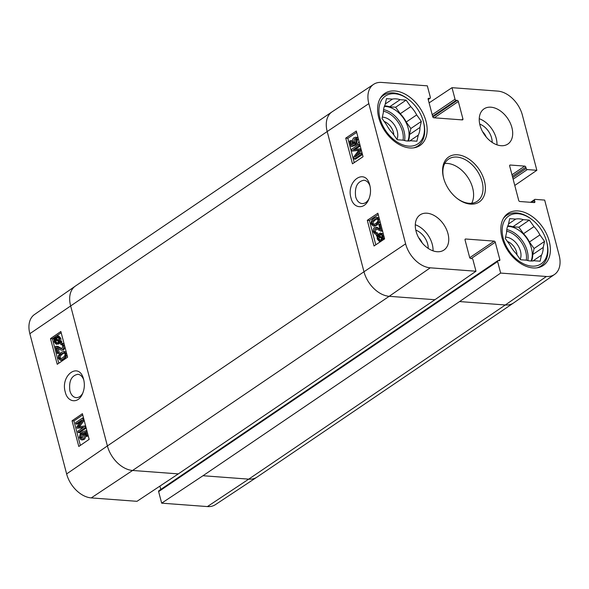 <?xml version="1.0" encoding="UTF-8"?>
<svg xmlns="http://www.w3.org/2000/svg" width="589" height="589" viewBox="0 0 589 589"><rect width="100%" height="100%" fill="white"/><g stroke="black" fill="none" stroke-linecap="round" stroke-linejoin="round"><path stroke-width="0.88" d="M507.409 241.453A11.714 7.819 -124.2 0 1 516.597 252.188A11.714 7.819 -124.2 0 1 517.017 254.897M520.19 259.337A14.541 9.704 55.8 0 0 520.47 251.164A14.541 9.704 55.8 0 0 505.553 237.139M503.374 218.482A30.591 20.416 -124.2 0 1 506.68 215.324A30.591 20.416 -124.2 0 1 531.374 219.123L532.007 219.609A28.898 19.282 -124.2 0 1 546.408 240.827A28.898 19.282 -124.2 0 1 532.073 266.14A28.898 19.282 -124.2 0 1 503.212 238.302A28.898 19.282 -124.2 0 1 508.903 215.868A28.898 19.282 -124.2 0 1 532.007 219.609M546.408 240.827L546.629 241.593A30.591 20.416 -124.2 0 1 541.041 265.948A30.591 20.416 -124.2 0 1 536.888 267.855M532.949 260.942L541.475 255.155L540.12 261.199L534.127 260.758A23.229 15.505 -124.2 0 1 526.47 260.183L520.477 259.734L515.831 253.241A23.229 15.505 -124.2 0 1 509.905 244.95L505.259 238.457L506.614 232.412A23.229 15.505 -124.2 0 1 508.344 224.689L509.699 218.644L515.692 219.093L508.506 223.967M512.872 226.772L523.349 219.66L529.342 220.109L518.872 227.221L512.872 226.772A23.229 15.505 -124.2 0 0 507.762 225.933M529.445 242.005L539.914 234.901L544.56 241.394L534.083 248.499L529.445 242.005A23.229 15.505 -124.2 0 0 523.511 233.715L518.872 227.221M544.56 241.394L543.205 247.439L532.728 254.544L534.083 248.499M529.342 220.109L533.987 226.603L523.511 233.715M515.692 219.093A23.229 15.505 -124.2 0 1 523.349 219.66M533.987 226.603A23.229 15.505 -124.2 0 1 539.914 234.901M543.205 247.439A23.229 15.505 -124.2 0 1 541.475 255.155M532.728 254.544A23.229 15.505 -124.2 0 1 531.58 261.023M507.563 226.456A22.662 15.123 -124.2 0 1 526.949 238.538A22.662 15.123 -124.2 0 1 531.02 261.015M80.87 434.24L80.067 437.104L81.348 438.452L82.342 438.128L83.358 434.859L82.18 433.445L81.981 432.193L85.825 430.75L87.165 435.86L86.347 436.412L85.272 432.319L83.255 433.033L84.198 434.682C84.625 436.707 84.146 438.282 82.777 439.409L80.921 439.711L79.368 437.59L80.443 432.967L80.87 434.24L82.143 434.336L81.341 437.2L82.018 438.312M86.922 430.831L85.825 430.75M88.254 435.941L87.165 435.86M88.291 436.059L86.347 436.412M85.405 432.819L83.255 433.033M84.529 433.129L85.479 434.778C85.898 436.802 85.427 438.378 84.05 439.504L82.195 439.806M82.703 439.924L80.921 439.711M82.143 434.336L81.724 433.062L80.443 432.967M82.585 417.984L83.123 420.023L77.91 427.01L84.676 425.972L85.155 427.791L78.175 432.532L77.836 431.229L83.675 427.261L77.049 428.225L76.725 427.003L81.893 419.994L75.944 424.028L75.606 422.725L82.585 417.984L83.564 418.057M84.102 420.097L83.123 420.023M84.183 420.406L79.191 427.106M85.663 426.046L84.676 425.972M86.141 427.864L85.155 427.791M86.193 428.056L79.449 432.628L78.175 432.532M83.145 427.621L77.049 428.225M80.472 421.915L77.218 424.124L75.944 424.028M58.723 341.406L57.531 342.739L56.257 343.173L54.748 341.524L54.725 339.514L58.723 341.406M56.007 339.61L56.021 341.62L56.934 343.063M55.889 340.567L54.615 340.471M58.981 340.722L54.968 338.83L56.169 337.46L57.486 337.004L58.981 338.682L58.981 340.722M58.075 337.217L56.249 338.925L59.062 340.251M56.249 338.925L54.968 338.83M56.743 338.174L55.462 338.079M60.527 341.451L60.365 342.18L59.415 341.73L57.825 343.777L56.257 344.278L54.159 341.959L54.092 339.22L53.179 338.785L53.341 338.064L54.291 338.513L55.881 336.415L57.472 335.914L59.57 338.27L59.629 341.031L61.808 341.546L61.639 342.275L60.365 342.18M60.696 341.826L59.099 343.873L56.257 344.278M54.468 338.145L53.341 338.064M57.472 335.914L58.753 336.01L60.851 338.366L60.903 341.119L59.629 341.031M60.903 341.119L61.808 341.546M58.215 348.489L59.379 352.921L58.539 353.488L57.266 353.393L55.454 346.501L57.737 346.332L61.882 348.659M56.102 346.244L61.293 348.747L62.081 348.548L62.787 345.758L61.654 344.425L60.836 344.69L60.586 343.306L61.668 343.034L63.516 345.301C63.965 347.451 63.597 348.975 62.405 349.881L61.308 350.197L56.758 347.716L58.097 352.826L57.266 353.393M62.243 344.705L60.836 344.69M61.668 343.034L64.091 343.814M64.996 347.267L63.678 349.976L61.308 350.197M59.379 352.921L58.097 352.826M64.385 352.929L62.736 353.812C60.63 355.366 59.85 356.713 60.387 357.862L60.947 358.745M61.462 353.717L64.024 352.752L64.9 353.812C65.438 354.968 64.657 356.316 62.552 357.869L60.24 358.87L59.106 357.766C58.576 356.617 59.356 355.27 61.462 353.717L62.736 353.812M65.622 353.341C66.263 355.528 65.35 357.479 62.898 359.187L60.24 360.203L58.399 358.245L58.502 355.388L61.116 352.399L63.781 351.375L65.622 353.341L66.609 353.415M67.05 355.115L64.172 359.283L61.521 360.299L60.24 360.203M63.781 351.375L66.255 352.075M61.19 332.756L53.371 338.064M53.341 338.086L52.362 338.749L58.782 363.229M50.492 338.609L60.858 331.497L67.595 357.177L57.236 364.296L50.492 338.609L52.362 338.749M72.057 420.796L82.416 413.677L89.153 439.357L78.793 446.477L72.057 420.796L73.919 420.936L80.34 445.409M82.747 414.943L73.919 420.936M82.791 393.099C81.024 396.22 78.823 397.737 76.195 397.641C73.205 397.258 71.107 395.005 69.9 390.875C68.707 381.186 71.357 375.657 77.844 374.287C80.472 374.604 82.438 376.459 83.748 379.846M65.276 392.112C67.669 402.67 78.278 403.833 82.408 393.989C84.551 389.086 84.912 384.065 83.498 378.918C79.036 361.543 60.188 375.237 65.276 392.112M373.647 84.323L332.13 111.8A25.496 17.015 55.8 0 0 332.019 111.873L75.421 286.04A25.496 17.015 55.8 0 0 75.318 286.114L34.449 314.555A24.915 16.625 55.8 0 0 29.848 333.698L66.631 473.924A24.915 16.625 55.8 0 0 91.258 497.904L136.987 501.32L178.327 473.887L434.918 299.72L475.978 271.234L430.242 267.818A24.915 16.625 -124.2 0 1 405.615 243.839L368.832 103.612A24.915 16.625 -124.2 0 1 373.647 84.323A24.915 16.625 -124.2 0 1 381.606 82.423L427.334 85.839L430.368 97.376A1.134 0.758 55.8 0 1 430.154 98.253A1.134 0.758 55.8 0 1 429.786 98.341L428.718 98.26A1.134 0.758 -124.2 0 0 428.35 98.356A1.134 0.758 -124.2 0 0 428.137 99.224L432.724 116.688A1.134 0.758 -124.2 0 0 433.843 117.778L462.343 119.906A1.134 0.758 -124.2 0 0 462.711 119.817A1.134 0.758 -124.2 0 0 462.925 118.949L458.345 101.485A1.134 0.758 -124.2 0 0 457.219 100.388L456.158 100.314A1.134 0.758 55.8 0 1 455.039 99.217L432.201 114.722M207.394 506.577A24.915 16.625 55.8 0 0 215.353 504.677L256.87 477.2A25.496 17.015 55.8 0 0 256.981 477.127L513.579 302.96A25.496 17.015 55.8 0 0 513.682 302.886L554.551 274.445A24.915 16.625 -124.2 0 1 546.378 276.491L500.65 273.075L459.589 301.568L202.999 475.728L161.666 503.161L207.394 506.577L248.727 479.144A25.496 17.015 55.8 0 0 256.87 477.2M161.666 503.161L158.632 491.624A1.134 0.758 -124.2 0 1 158.846 490.747L497.83 260.655A1.134 0.758 55.8 0 0 497.617 261.531L500.65 273.075M160.775 489.444L159.899 486.116M356.006 142.803L356.816 139.939L355.535 138.592L354.519 138.923L353.496 142.185L354.674 143.598L354.88 144.85L350.992 146.286L349.652 141.183L350.477 140.631L351.552 144.725L353.591 144.01L352.642 142.361C352.222 140.337 352.701 138.761 354.092 137.635L355.962 137.333L357.53 139.453L356.426 144.077L356.006 142.803M356.139 138.827L354.762 142.288L355.94 143.701L354.674 143.598M355.94 143.701L356.146 144.953L354.88 144.85M356.146 144.953L352.259 146.389L350.992 146.286M352.693 144.327L351.743 140.727L350.477 140.631M357.236 137.436L355.462 137.222L357.236 137.436L358.193 138.187M358.988 141.235L357.692 144.18L356.426 144.077M354.232 159.059L353.694 157.013L358.966 150.033L352.141 151.071L351.662 149.245L358.716 144.511L359.062 145.822L353.15 149.783L359.842 148.818L360.166 150.04L354.939 157.049L360.947 153.015L361.293 154.325L354.232 159.059L355.498 159.163L362.471 154.487M358.694 150.386L352.141 151.071M359.879 144.607L358.716 144.511M360.218 145.917L359.062 145.822M360.24 145.984L354.961 149.525M361.005 148.914L359.842 148.818M361.329 150.136L360.166 150.04M361.359 150.247L357.626 155.246M362.11 153.111L360.947 153.015M362.449 154.414L361.293 154.325M381.208 234.326L379.375 235.99L378.109 235.887L379.316 234.555L380.612 234.12L382.121 235.769L382.136 237.779L378.109 235.887M379.375 235.99L382.217 237.323M377.851 236.572L381.893 238.471L380.678 239.833L379.338 240.29L377.844 238.611L377.851 236.572M379.117 236.675L379.11 238.714L380.023 240.179M376.29 235.843L376.459 235.114L377.409 235.563L379.021 233.516L380.619 233.023L382.717 235.342L382.784 238.081L383.697 238.508L383.527 239.237L382.57 238.788L380.965 240.879L379.345 241.38L377.247 239.024L377.196 236.263L376.29 235.843M377.578 235.202L376.459 235.114M380.619 233.023L383.336 234.017M384.19 236.852L384.05 238.184L382.784 238.081M384.529 238.574L383.697 238.508M384.05 238.184L384.477 238.383M384.05 239.274L383.527 239.237M383.667 239.244L383.432 239.694M380.759 241.483L379.345 241.38M379.64 224.011L381.422 230.8L380.413 231.057L382.047 231.153L380.781 231.057L375.627 228.584L374.84 228.775L374.125 231.529L375.252 232.846L376.062 232.589L376.312 233.951L375.222 234.216L373.404 231.978C372.962 229.857 373.33 228.355 374.516 227.464L375.62 227.155L380.126 229.607L378.808 224.571L380.73 224.1M382.511 230.888L381.422 230.8M382.688 230.903L382.047 231.153M376.312 228.768L375.392 231.632L375.929 232.67M376.312 233.951L377.578 234.047L377.328 232.692L376.062 232.589M377.578 234.047L375.222 234.216M375.62 227.155L376.886 227.258L379.957 228.944M375.465 223.687L372.911 224.637L372.042 223.592C371.512 222.451 372.292 221.125 374.39 219.594L376.702 218.607L377.814 219.704C378.344 220.831 377.564 222.163 375.465 223.687M377.269 218.828L375.657 219.697C373.559 221.221 372.778 222.554 373.308 223.695L374.177 224.74M371.32 224.056C370.695 221.898 371.607 219.977 374.052 218.298L376.702 217.297L378.521 219.226L378.41 222.046L375.804 224.991L373.146 225.992L371.32 224.056M376.702 217.297L379.117 217.952M379.934 221.066L379.677 222.149L377.07 225.094L374.413 226.095L373.146 225.992M378.226 214.565L369.406 220.485L375.789 244.818M363.052 156.718L352.465 163.816L345.728 138.135L356.316 131.03L363.052 156.718M356.669 132.378L347.841 138.305L354.225 162.638M345.728 138.135L347.841 138.305M384.61 238.898L374.03 245.996L367.293 220.315L377.873 213.218L384.61 238.898M367.293 220.315L369.406 220.485M369.031 198.692C367.197 202.042 364.878 203.669 362.066 203.58C359.018 203.176 356.882 200.908 355.66 196.8C354.497 187.111 357.243 181.589 363.899 180.234C366.697 180.551 368.736 182.502 370.017 186.087M351 198.029C353.437 208.778 364.539 209.802 368.67 199.561C370.665 194.885 371.041 190.092 369.789 185.182C365.629 167.335 345.802 180.816 351 198.029M428.21 248.411A15.108 10.087 55.8 0 0 415.797 230.122M418.602 237.639A11.714 7.819 -124.2 0 1 422.261 243.029M433.033 250.855A21.248 14.18 55.8 0 0 432.267 244.317A21.248 14.18 55.8 0 0 415.304 224.74M492.146 142.391A15.108 10.087 55.8 0 0 479.733 124.102M482.538 131.619A11.714 7.819 -124.2 0 1 486.197 137.009M496.969 144.835A21.248 14.18 55.8 0 0 496.203 138.305A21.248 14.18 55.8 0 0 479.247 118.72M447.971 233.656A21.248 14.18 -124.2 0 1 443.951 250.045A21.248 14.18 -124.2 0 1 420.288 240.422A21.248 14.18 -124.2 0 1 420.09 214.882A21.248 14.18 -124.2 0 1 447.971 233.656M511.915 127.636A21.248 14.18 -124.2 0 1 507.895 144.025A21.248 14.18 -124.2 0 1 484.232 134.41A21.248 14.18 -124.2 0 1 484.033 108.869A21.248 14.18 -124.2 0 1 511.915 127.636M549.22 241.21A31.445 20.983 -124.2 0 1 543.264 265.47A31.445 20.983 -124.2 0 1 508.248 251.238A31.445 20.983 -124.2 0 1 507.946 213.432A31.445 20.983 -124.2 0 1 549.22 241.21M425.987 121.224A31.445 20.983 -124.2 0 1 420.038 145.476A31.445 20.983 -124.2 0 1 385.015 131.244A31.445 20.983 -124.2 0 1 384.72 93.445A31.445 20.983 -124.2 0 1 425.987 121.224M443.87 178.99A25.496 17.015 -124.2 0 1 443.804 178.739A25.496 17.015 -124.2 0 1 448.627 159.074A25.496 17.015 -124.2 0 1 477.024 170.611A25.496 17.015 -124.2 0 1 477.267 201.261A25.496 17.015 -124.2 0 1 456.998 198.324M443.576 177.93A27.197 18.149 55.8 0 0 443.76 178.6A27.197 18.149 55.8 0 0 457.314 198.574A27.197 18.149 55.8 0 0 485.284 190.814A27.197 18.149 55.8 0 0 461.879 155.643A27.197 18.149 55.8 0 0 443.576 177.93M471.723 203.242A25.496 17.015 55.8 0 0 467.6 177.009A25.496 17.015 55.8 0 0 444.739 163.484M554.551 274.445A24.915 16.625 -124.2 0 0 559.152 255.302L544.67 200.083L535.114 199.369A1.134 0.758 55.8 0 0 534.746 199.457A1.134 0.758 55.8 0 0 534.532 200.334L534.864 201.615A1.134 0.758 -124.2 0 1 534.65 202.491A1.134 0.758 -124.2 0 1 534.289 202.579L519.822 201.504A1.134 0.758 -124.2 0 1 518.703 200.407L509.676 165.995A1.134 0.758 -124.2 0 1 509.89 165.119A1.134 0.758 -124.2 0 1 510.258 165.03L524.718 166.113A1.134 0.758 -124.2 0 1 525.837 167.202L526.176 168.483A1.134 0.758 55.8 0 0 527.295 169.58L536.851 170.295L514.779 185.454M429.101 102.884L452.013 87.68L497.742 91.096A24.915 16.625 -124.2 0 1 522.369 115.076L536.851 170.295M452.013 87.68L455.039 99.217M475.978 271.234L472.945 259.69A1.134 0.758 55.8 0 0 471.826 258.6L470.766 258.519A1.134 0.758 -124.2 0 1 469.639 257.43L465.06 239.966A1.134 0.758 -124.2 0 1 465.273 239.09A1.134 0.758 -124.2 0 1 465.641 239.001L494.142 241.129A1.134 0.758 -124.2 0 1 495.261 242.219L499.847 259.683A1.134 0.758 -124.2 0 1 499.634 260.559A1.134 0.758 -124.2 0 1 499.266 260.647L498.198 260.566A1.134 0.758 55.8 0 0 497.83 260.655M380.141 98.488A30.591 20.416 -124.2 0 1 383.446 95.33A30.591 20.416 -124.2 0 1 408.148 99.136L408.773 99.622A28.898 19.282 -124.2 0 1 423.174 120.841A28.898 19.282 -124.2 0 1 408.847 146.153A28.898 19.282 -124.2 0 1 379.986 118.315A28.898 19.282 -124.2 0 1 385.67 95.882A28.898 19.282 -124.2 0 1 408.773 99.622M423.174 120.841L423.395 121.606A30.591 20.416 -124.2 0 1 417.815 145.962A30.591 20.416 -124.2 0 1 413.655 147.868M383.38 112.425A23.229 15.505 -124.2 0 1 385.11 104.702L386.465 98.657L392.458 99.107A23.229 15.505 -124.2 0 1 400.115 99.674L406.115 100.123L410.754 106.616A23.229 15.505 -124.2 0 1 416.681 114.907L421.326 121.4L419.972 127.445A23.229 15.505 -124.2 0 1 418.249 135.168L416.894 141.213L410.894 140.764A23.229 15.505 -124.2 0 1 403.237 140.197L397.244 139.748L392.605 133.254A23.229 15.505 -124.2 0 1 386.671 124.964L382.033 118.47L383.38 112.425M419.972 127.445L409.502 134.557A23.229 15.505 -124.2 0 1 408.354 141.036M409.502 134.557L410.85 128.512L406.211 122.019L416.681 114.907M410.754 106.616L400.284 113.721A23.229 15.505 -124.2 0 1 406.211 122.019M400.284 113.721L395.639 107.235L389.646 106.786L400.115 99.674M384.536 105.946A23.229 15.505 -124.2 0 1 389.646 106.786M384.337 106.469A22.662 15.123 -124.2 0 1 403.715 118.551A22.662 15.123 -124.2 0 1 407.794 141.029M392.458 99.107L385.272 103.981M409.723 140.955L418.249 135.168M406.115 100.123L395.639 107.235M421.326 121.4L410.85 128.512M396.957 139.343A14.541 9.704 55.8 0 0 397.236 131.178A14.541 9.704 55.8 0 0 382.327 117.152M384.175 121.467A11.714 7.819 -124.2 0 1 393.364 132.201A11.714 7.819 -124.2 0 1 393.783 134.91M506.643 231.168A21.528 14.372 -124.2 0 1 526.294 260.169M506.798 229.6A22.662 15.123 -124.2 0 1 527.818 260.566M81.341 437.2L80.067 437.104M85.479 434.778L84.198 434.682M84.05 439.504L82.777 439.409M80.089 425.913L78.816 425.818M56.021 341.62L54.748 341.524M57.45 337.556L56.169 337.46M60.049 342.982L58.775 342.886M59.099 343.873L57.825 343.777M60.851 338.366L59.57 338.27M60.049 347.495L58.775 347.4M64.495 345.375L63.516 345.301M63.678 349.976L62.405 349.881M60.387 357.862L59.106 357.766M64.172 359.283L62.898 359.187M75.318 286.114A25.496 17.015 55.8 0 0 70.599 305.706L107.389 445.932L66.631 473.924M332.019 111.873A25.496 17.015 55.8 0 0 327.197 131.538L29.848 333.698M202.999 475.728L248.727 479.144L505.318 304.977A25.496 17.015 55.8 0 0 513.579 302.96M368.832 103.612L327.197 131.538L363.98 271.765L107.389 445.932A25.496 17.015 55.8 0 0 132.591 470.471L178.327 473.887M405.615 243.839L363.98 271.765A25.496 17.015 55.8 0 0 389.189 296.311L132.591 470.471L91.258 497.904M459.589 301.568L505.318 304.977L546.378 276.491M430.242 267.818L389.189 296.311L434.918 299.72M355.785 139.019L354.519 138.923M354.762 142.288L353.496 142.185M358.546 139.534L357.53 139.453M358.738 150.328L357.692 150.247M380.582 234.658L379.316 234.555M379.11 238.714L377.844 238.611M383.697 235.416L382.717 235.342M384.072 236.844L382.924 236.749M381.584 240.93L380.965 240.879M376.106 228.878L374.84 228.775M375.392 231.632L374.125 231.529M379.515 228.628L378.248 228.525M373.308 223.695L372.042 223.592M375.657 219.697L374.39 219.594M379.471 219.299L378.521 219.226M379.677 222.149L378.41 222.046M377.07 225.094L375.804 224.991M509.669 165.428L510.258 165.03M511.974 174.764L524.718 166.113M512.386 176.332L525.837 167.202M512.724 177.62L526.176 168.483M513.137 179.189L527.295 169.58M531.521 202.373L534.532 200.334M533.531 202.528L534.864 201.615M461.585 119.854L462.925 118.949M428.137 98.657L428.718 98.26M428.188 99.423L429.786 98.341M432.613 116.291L456.158 100.314M432.819 116.953L457.219 100.388M434.277 117.815L458.345 101.485M465.06 239.399L465.641 239.001M469.742 257.695L494.142 241.129M471.2 258.556L495.261 242.219M498.508 260.588L499.847 259.683M158.632 491.624L497.617 261.531M383.572 109.613A22.662 15.123 -124.2 0 1 404.584 140.572M383.417 111.181A21.528 14.372 -124.2 0 1 403.067 140.182M506.68 215.324L504.42 216.855M541.041 265.948L538.78 267.487M530.556 202.299L534.746 199.457M428.225 99.556L430.154 98.253M383.446 95.33L381.186 96.868M417.815 145.962L415.547 147.493"/></g></svg>
